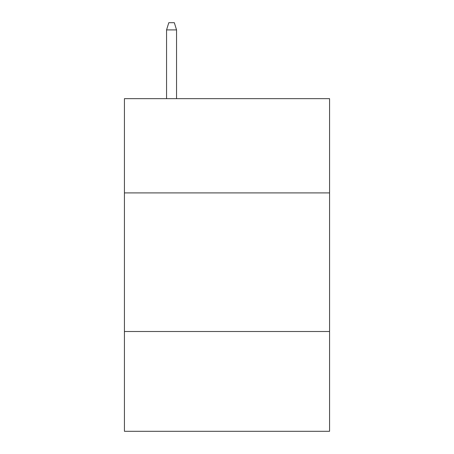 <?xml version="1.0" encoding="UTF-8"?>
<svg xmlns="http://www.w3.org/2000/svg" width="454" height="454" viewBox="0 0 454 454"><rect width="100%" height="100%" fill="white"/><g stroke="black" fill="none" stroke-linecap="round" stroke-linejoin="round"><path stroke-width="0.68" d="M329.564 192.905L329.564 98.654L124.436 98.654L124.436 192.905L329.564 192.905L329.564 431.3L124.436 431.3L124.436 192.905M329.564 331.505L124.436 331.505M176.549 98.654L176.549 29.907L166.567 29.907L166.567 98.654M166.567 29.907L168.786 22.7L174.33 22.7L176.549 29.907"/></g></svg>
